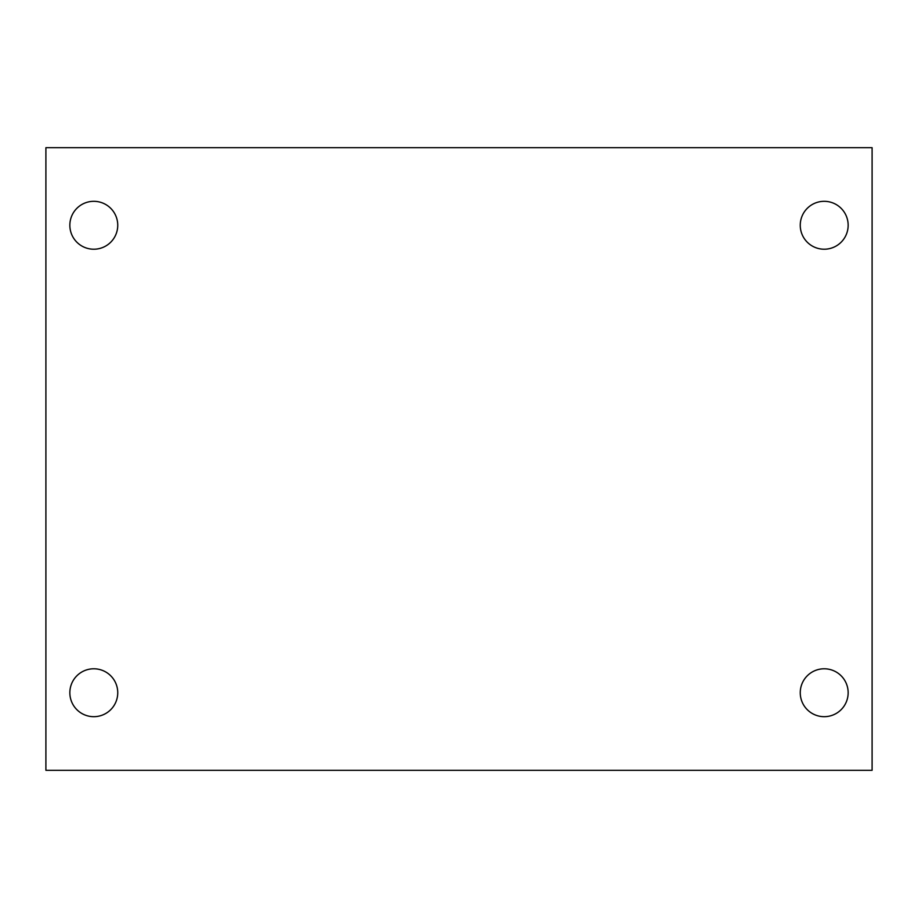 <?xml version="1.0" encoding="UTF-8"?>
<svg xmlns="http://www.w3.org/2000/svg" width="918" height="918" viewBox="0 0 918 918"><rect width="100%" height="100%" fill="white"/><g stroke="black" fill="none" stroke-linecap="round" stroke-linejoin="round"><path stroke-width="1.38" d="M45.9 147.683L872.1 147.683L872.1 770.317L45.9 770.317L45.9 147.683M93.797 668.786A23.948 23.948 0 0 1 117.745 692.734A23.948 23.948 0 0 1 93.797 716.683A23.948 23.948 0 0 1 69.848 692.734A23.948 23.948 0 0 1 93.797 668.786M824.203 668.786A23.948 23.948 0 0 1 848.152 692.734A23.948 23.948 0 0 1 824.203 716.683A23.948 23.948 0 0 1 800.255 692.734A23.948 23.948 0 0 1 824.203 668.786M824.203 201.317A23.948 23.948 0 0 1 848.152 225.266A23.948 23.948 0 0 1 824.203 249.214A23.948 23.948 0 0 1 800.255 225.266A23.948 23.948 0 0 1 824.203 201.317M93.797 201.317A23.948 23.948 0 0 1 117.745 225.266A23.948 23.948 0 0 1 93.797 249.214A23.948 23.948 0 0 1 69.848 225.266A23.948 23.948 0 0 1 93.797 201.317"/></g></svg>

